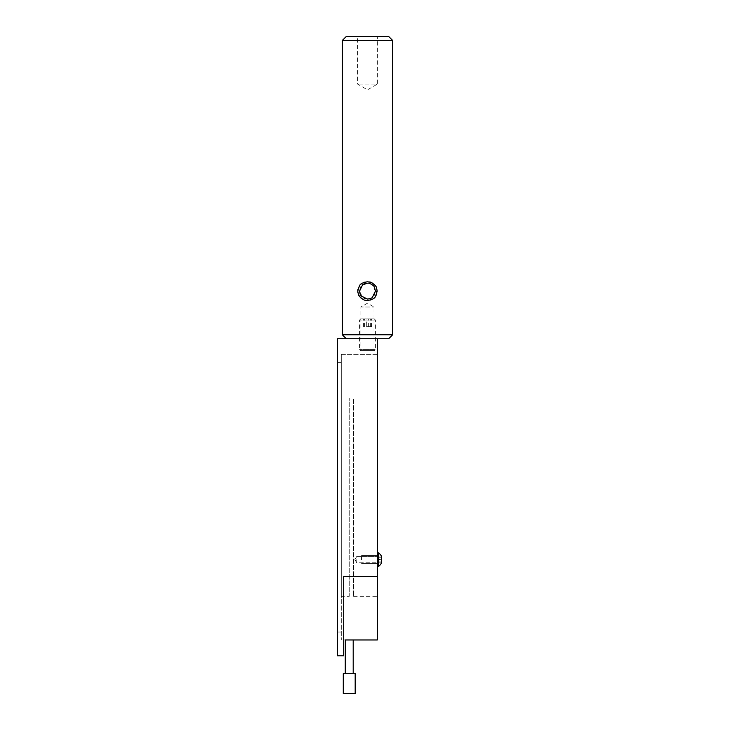 <?xml version="1.0" encoding="UTF-8"?>
<svg xmlns="http://www.w3.org/2000/svg" width="730" height="730" viewBox="0 0 730 730"><rect width="100%" height="100%" fill="white"/><g stroke="black" fill="none" stroke-linecap="round" stroke-linejoin="round"><path stroke-width="0.55" stroke-dasharray="3.65 2.74" d="M337.333 497.176L337.333 362.326L337.333 497.176M341.302 497.176L341.302 354.388L341.302 497.176M377.392 559.609L377.392 562.784L377.392 559.609M343.684 655.823L343.684 576.499L377.392 576.499L377.392 338.72L337.333 338.72L337.333 655.823M343.684 576.499L377.392 576.499L343.684 576.499L343.684 639.955L343.684 576.499M374.025 350.619L374.025 306.992L367.482 303.215L360.93 306.992L374.025 306.992L360.93 306.992L360.93 338.72L374.025 338.72L360.93 338.72L374.025 338.72L360.93 338.72L360.93 350.619L374.025 350.619L360.93 350.619M356.769 559.609L356.769 562.784L356.769 559.609M377.392 639.955L377.392 576.499M377.392 354.388L341.302 354.388L341.302 639.955L341.302 354.388L377.392 354.388M377.392 398.014L377.392 596.328L377.392 398.014L353.594 398.014L353.594 596.328L353.594 398.014M341.302 596.328L341.302 398.014L341.302 596.328L349.232 596.328L349.232 398.014L349.232 596.328M345.272 639.955L343.684 639.955M343.282 673.671L355.181 673.671M343.282 693.5L355.181 693.5M361.532 559.974L361.532 555.649L361.532 559.974M377.392 559.974L377.392 555.649L377.392 559.974M377.392 560.248L377.392 552.674L377.392 560.248M381.361 563.095L381.361 556.123A8.057 8.057 0 0 0 378.186 552.674L378.186 566.553A8.057 8.057 0 0 0 381.361 563.095L381.361 556.123M381.361 562.209L377.392 562.209L381.361 562.209L381.361 557.008L381.361 562.209L381.361 557.008L381.361 562.209L377.392 562.209L377.392 557.008L377.392 561.945L381.361 561.945L381.361 559.353L377.392 559.353L377.392 562.209L377.392 559.873L381.361 559.873L377.392 559.873L377.392 557.273L381.361 557.273L377.392 557.008L381.361 557.008L381.361 559.353L377.392 559.353L377.392 557.008L381.361 557.008M392.667 40.469L342.297 40.469M392.667 334.76L342.297 334.76M376.534 287.748L375.284 285.558M372.163 282.948L370.283 282.182M367.473 281.78L364.745 282.163M362.427 283.149L361.076 284.098M360.574 284.545L358.914 286.707L357.882 289.637M357.755 291.133L357.882 292.62M362.427 299.108L364.745 300.094M367.473 300.477L370.283 300.076M372.163 299.318L375.284 296.699M376.534 294.509L377.2 291.133L375.412 291.133C374.636 294.765 373.97 296.517 373.422 296.38C374.335 295.942 369.781 299.647 367.482 299.063C364.516 298.588 362.874 298.023 362.564 297.356L359.543 291.133C359.99 288.259 360.547 286.625 361.222 286.251L367.482 283.194C370.438 283.669 372.072 284.235 372.391 284.901L375.412 291.133M388.698 338.72L346.257 338.72M388.698 36.5L346.257 36.5M377.392 36.5L357.563 36.5L377.392 36.5L377.392 84.096L357.563 84.096L377.392 84.096L367.482 89.817L357.563 84.096L357.563 36.5M375.101 320.087L359.543 320.087L375.101 320.087M375.101 349.433L359.543 349.433L375.101 349.433M373.961 318.891L360.739 318.891L373.961 318.891M366.332 318.891L371.524 318.891L363.44 318.891L366.332 318.891L366.332 326.629L371.524 326.629L366.332 326.629M361.003 350.619L374.225 350.619L361.003 350.619M363.44 326.629L363.44 318.891M364.589 326.629L364.589 318.891M368.632 326.629L368.632 318.891M371.524 326.629L371.524 318.891M370.365 326.629L370.365 318.891M341.302 362.326L337.333 362.326M341.302 632.025L337.333 632.025M354.862 559.609L356.769 562.784L377.392 562.784L356.769 562.784L354.862 559.609L356.769 556.442L377.392 556.442L356.769 556.442L354.862 559.609M353.594 596.328L377.392 596.328M349.232 398.014L341.302 398.014M361.532 563.578L377.392 563.578L361.532 563.578M361.532 555.649L377.392 555.649L361.532 555.649M378.186 552.674L377.392 552.674M378.186 566.553L377.392 566.553M360.739 318.891L359.543 320.087L359.543 349.433L360.739 350.619M374.225 318.891L375.412 320.087L375.412 349.433L374.225 350.619"/><path stroke-width="1.09" d="M377.392 576.499L343.684 576.499L343.684 655.823L337.333 655.823L337.333 338.72L377.392 338.72L377.392 639.955L345.272 639.955L345.272 673.671M355.181 673.671L343.282 673.671L343.282 693.5L355.181 693.5L355.181 673.671M381.361 557.008L381.361 562.209M381.361 563.095A8.057 8.057 0 0 1 378.186 566.553L378.186 552.674L377.392 552.674M342.297 40.469L392.667 40.469L392.667 334.76L342.297 334.76L342.297 40.469L346.257 36.5L388.698 36.5L392.667 40.469M375.412 291.133C374.636 287.492 373.97 285.74 373.422 285.877C374.335 286.315 369.781 282.62 367.482 283.194C364.516 283.669 362.874 284.244 362.564 284.901L359.543 291.133C359.99 294.007 360.547 295.632 361.222 296.006L367.482 299.063C370.438 298.588 372.072 298.023 372.391 297.356L375.412 291.133L377.2 291.133L375.548 296.334C374.846 298.369 372.154 299.747 367.482 300.477C364.005 299.784 365.867 301.289 360.593 297.73C358.658 294.884 358.895 297.283 357.755 291.133L359.406 285.932C360.109 283.897 362.801 282.51 367.482 281.78C370.959 282.474 369.088 280.968 374.353 284.527C376.288 287.374 376.06 284.974 377.2 291.133L376.534 287.748M375.284 285.558L372.163 282.948M370.283 282.182L367.473 281.78M364.745 282.163L362.427 283.149M361.076 284.098L360.574 284.545M357.882 289.637L357.755 291.133M357.882 292.62L359.406 296.334L362.427 299.108M364.745 300.094L367.473 300.477M370.283 300.076L372.163 299.318M375.284 296.699L376.534 294.509M342.297 334.76L346.257 338.72L388.698 338.72L392.667 334.76M353.201 673.671L353.201 639.955M381.361 556.123A8.057 8.057 0 0 0 378.186 552.674M378.186 566.553L377.392 566.553"/></g></svg>
